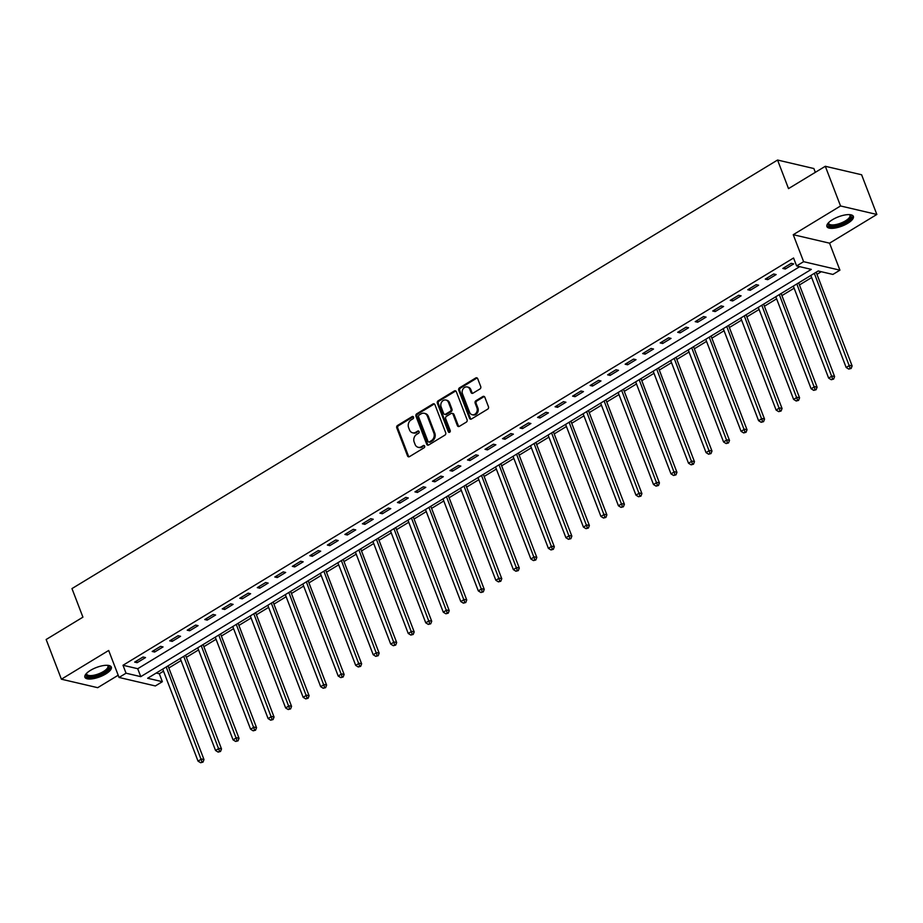 <?xml version="1.0" encoding="UTF-8"?>
<svg xmlns="http://www.w3.org/2000/svg" width="923" height="923" viewBox="0 0 923 923"><rect width="100%" height="100%" fill="white"/><g stroke="black" fill="none" stroke-linecap="round" stroke-linejoin="round"><path stroke-width="1.38" d="M413.539 417.092A1.246 1.038 -76.8 0 0 412.154 416.585L397.536 425.468A1.788 1.488 -76.8 0 0 396.763 427.857L407.528 455.916A1.788 1.488 -76.8 0 0 409.5 456.631L424.119 447.759A1.246 1.038 -76.8 0 0 423.276 445.578L421.384 446.732A5.7 4.742 -76.8 0 1 418.177 447.297A5.7 4.742 -76.8 0 1 415.073 444.413L414.173 442.071A5.7 4.742 -76.8 0 1 416.665 434.41L418.557 433.268A1.246 1.038 -76.8 0 0 417.715 431.087L415.823 432.229A5.7 4.742 -76.8 0 1 412.616 432.795A5.7 4.742 -76.8 0 1 409.512 429.922L408.612 427.58A5.7 4.742 -76.8 0 1 411.104 419.919L412.996 418.777A1.246 1.038 -76.8 0 0 413.539 417.092M413.308 416.735A1.246 1.038 -76.8 0 0 413.135 416.815L398.517 425.699A1.788 1.488 -76.8 0 0 397.744 428.087L408.508 456.147A1.788 1.488 -76.8 0 0 409.016 456.827M424.442 445.717A1.246 1.038 -76.8 0 0 424.257 445.809L421.384 446.732M418.88 431.226A1.246 1.038 -76.8 0 0 418.696 431.318L415.823 432.229M832.477 219.697A14.168 4.973 159 0 0 826.904 226.562A14.168 4.973 159 0 0 847.787 223.274A14.168 4.973 159 0 0 853.36 216.409A14.168 4.973 159 0 0 832.477 219.697M90.454 670.375A14.168 4.973 159 0 0 84.881 677.24A14.168 4.973 159 0 0 105.764 673.952A14.168 4.973 159 0 0 111.325 667.087A14.168 4.973 159 0 0 90.454 670.375M479.96 388.964A1.788 1.488 -76.8 0 0 480.733 386.564L477.71 378.695A1.788 1.488 -76.8 0 0 475.737 377.969L459.504 387.833A1.788 1.488 -76.8 0 0 458.731 390.221L469.495 418.281A1.788 1.488 -76.8 0 0 471.468 418.996L487.702 409.143A1.788 1.488 -76.8 0 0 488.475 406.743L484.829 397.236A1.788 1.488 -76.8 0 0 482.856 396.521L475.91 400.732A1.788 1.488 -76.8 0 0 475.137 403.132L476.937 407.851A4.765 3.969 -76.8 0 1 476.291 412.893A4.765 3.969 -76.8 0 1 472.172 414.727A4.765 3.969 -76.8 0 1 469.588 412.316L462.492 393.844A4.765 3.969 -76.8 0 1 463.15 388.802A4.765 3.969 -76.8 0 1 467.257 386.968A4.765 3.969 -76.8 0 1 469.853 389.379L471.03 392.46A1.788 1.488 -76.8 0 0 473.014 393.175L479.96 388.964M796.607 265.939L803.61 261.682L839.918 270.174L832.904 274.431L818.193 270.993L147.634 678.255L162.356 681.693L155.352 685.951L119.044 677.459L126.047 673.202L140.769 676.651L811.317 269.378L796.607 265.939L793.561 258.002L123.001 665.264L126.047 673.202M119.044 677.459L108.683 650.473L61.391 679.201L46.15 639.501L82.932 617.164L71.971 588.586L777.558 160.037L788.519 188.615L825.312 166.278L840.541 205.967L793.249 234.696L803.61 261.682M434.929 404.678A1.788 1.488 -76.8 0 0 432.956 403.951L416.723 413.816A1.788 1.488 -76.8 0 0 415.95 416.204L426.714 444.263A1.788 1.488 -76.8 0 0 428.687 444.978L444.921 435.125A1.788 1.488 -76.8 0 0 445.705 432.725L434.929 404.678M438.113 400.824L454.347 390.96A1.788 1.488 -76.8 0 1 456.32 391.687L467.096 419.734A1.788 1.488 -76.8 0 1 466.311 422.134L459.366 426.357A1.788 1.488 -76.8 0 1 457.393 425.63L453.02 414.254A1.788 1.488 -76.8 0 0 451.047 413.527L446.444 416.331A1.788 1.488 -76.8 0 0 445.671 418.719L450.216 430.568A1.246 1.038 -76.8 0 1 448.29 431.733L437.34 403.213A1.788 1.488 -76.8 0 1 438.113 400.824L439.094 401.055L455.327 391.19L454.347 390.96M825.312 166.278L861.609 174.759L876.85 214.459L840.541 205.967M61.391 679.201L97.688 687.681L118.19 675.232M123.001 665.264L137.723 668.714L799.687 266.666M137.123 662.679L145.534 657.568L143.077 656.991L134.666 662.103L137.123 662.679L136.477 661.006M154.637 652.042L163.048 646.931L160.602 646.354L152.191 651.465L154.637 652.042L154.003 650.369M172.163 641.393L180.562 636.293L178.116 635.716L169.705 640.827L172.163 641.393L171.516 639.72M189.677 630.755L198.087 625.656L195.63 625.079L187.219 630.19L189.677 630.755L189.03 629.082M207.19 620.118L215.601 615.018L213.144 614.441L204.744 619.541L207.19 620.118L206.544 618.445M224.704 609.48L233.115 604.369L230.669 603.804L222.258 608.903L224.704 609.48L224.07 607.807M242.23 598.842L250.629 593.731L248.183 593.166L239.772 598.266L242.23 598.842L241.584 597.169M259.744 588.205L268.155 583.094L265.697 582.517L257.286 587.628L259.744 588.205L259.098 586.532M277.258 577.567L285.668 572.456L283.211 571.879L274.812 576.99L277.258 577.567L276.623 575.894M294.783 566.918L303.182 561.819L300.736 561.242L292.326 566.353L294.783 566.918L294.137 565.245M312.297 556.281L320.708 551.181L318.25 550.604L309.84 555.715L312.297 556.281L311.651 554.608M329.811 545.643L338.222 540.543L335.764 539.967L327.353 545.066L329.811 545.643L329.165 543.97M347.325 535.005L355.736 529.894L353.29 529.329L344.879 534.429L347.325 535.005L346.69 533.332M364.85 524.368L373.25 519.257L370.804 518.691L362.393 523.791L364.85 524.368L364.204 522.695M382.364 513.73L390.775 508.619L388.318 508.042L379.907 513.153L382.364 513.73L381.718 512.057M399.878 503.093L408.289 497.982L405.832 497.405L397.432 502.516L399.878 503.093L399.244 501.42M417.392 492.455L425.803 487.344L423.357 486.767L414.946 491.878L417.392 492.455L416.758 490.782M434.918 481.806L443.317 476.706L440.871 476.13L432.46 481.241L434.918 481.806L434.272 480.133M452.432 471.168L460.842 466.069L458.385 465.492L449.974 470.603L452.432 471.168L451.785 469.495M469.945 460.531L478.356 455.42L475.899 454.854L467.5 459.954L469.945 460.531L469.311 458.858M487.471 449.893L495.87 444.782L493.424 444.217L485.013 449.316L487.471 449.893L486.825 448.22M504.985 439.256L513.396 434.145L510.938 433.579L502.527 438.679L504.985 439.256L504.339 437.583M522.499 428.618L530.91 423.507L528.452 422.93L520.041 428.041L522.499 428.618L521.853 426.945M540.013 417.981L548.424 412.869L545.978 412.293L537.567 417.404L540.013 417.981L539.378 416.308M557.538 407.331L565.937 402.232L563.491 401.655L555.081 406.766L557.538 407.331L556.892 405.659M575.052 396.694L583.463 391.594L581.005 391.017L572.595 396.129L575.052 396.694L574.406 395.021M592.566 386.056L600.977 380.957L598.519 380.38L590.12 385.479L592.566 386.056L591.931 384.383M610.08 375.419L618.491 370.308L616.045 369.742L607.634 374.842L610.08 375.419L609.445 373.746M627.605 364.781L636.016 359.67L633.559 359.105L625.148 364.204L627.605 364.781L626.959 363.108M645.119 354.144L653.53 349.032L651.073 348.456L642.662 353.567L645.119 354.144L644.473 352.471M662.633 343.506L671.044 338.395L668.587 337.818L660.187 342.929L662.633 343.506L661.999 341.833M680.159 332.868L688.558 327.757L686.112 327.18L677.701 332.292L680.159 332.868L679.513 331.184M697.673 322.219L706.083 317.12L703.626 316.543L695.215 321.654L697.673 322.219L697.027 320.546M715.187 311.582L723.597 306.482L721.14 305.905L712.741 311.016L715.187 311.582L714.54 309.909M732.7 300.944L741.111 295.833L738.665 295.268L730.255 300.367L732.7 300.944L732.066 299.271M750.226 290.307L758.625 285.195L756.179 284.63L747.768 289.73L750.226 290.307L749.58 288.634M767.74 279.669L776.151 274.558L773.693 273.993L765.282 279.092L767.74 279.669L767.094 277.996M785.254 269.031L793.665 263.92L791.207 263.343L782.808 268.455L785.254 269.031L784.619 267.358M156.229 673.04L159.31 673.755L163.509 671.194M168.828 667.975L181.035 660.556M186.342 657.338L198.549 649.919M203.868 646.688L216.063 639.281M221.382 636.051L233.588 628.644M238.895 625.413L251.102 618.006M256.409 614.776L268.616 607.369M273.935 604.138L286.13 596.72M291.449 593.501L303.655 586.082M308.963 582.863L321.169 575.444M326.488 572.214L338.683 564.807M344.002 561.576L356.197 554.169M361.516 550.939L373.723 543.532M379.03 540.301L391.237 532.894M396.555 529.664L408.751 522.256M414.069 519.026L426.276 511.607M431.583 508.388L443.79 500.97M449.097 497.751L461.304 490.332M466.623 487.102L478.818 479.695M484.137 476.464L496.343 469.057M501.651 465.827L513.857 458.419M519.176 455.189L531.371 447.782M536.69 444.551L548.897 437.133M554.204 433.914L566.41 426.495M571.718 423.276L583.924 415.858M589.243 412.627L601.438 405.22M606.757 401.99L618.964 394.583M624.271 391.352L636.478 383.945M641.785 380.714L653.992 373.307M659.31 370.077L671.506 362.67M676.824 359.439L689.031 352.021M694.338 348.802L706.545 341.383M711.864 338.164L724.059 330.746M729.378 327.515L741.584 320.108M746.892 316.877L759.098 309.47M764.406 306.24L776.612 298.833M781.931 295.602L794.126 288.195M799.445 284.965L811.652 277.546M816.959 274.327L821.274 271.708M815.321 172.336L813.855 168.528L777.558 160.037M793.249 234.696L829.558 243.176L876.85 214.459M829.558 243.176L839.918 270.174M159.31 673.755L162.356 681.693M137.723 668.714L140.769 676.651M412.616 432.795L413.596 433.025A5.7 4.742 -76.8 0 0 416.804 432.46M418.177 447.297L419.157 447.528A5.7 4.742 -76.8 0 0 422.376 446.951M434.433 403.997A1.788 1.488 -76.8 0 0 433.937 404.182L417.704 414.046A1.788 1.488 -76.8 0 0 416.931 416.435L427.695 444.494A1.788 1.488 -76.8 0 0 428.203 445.174M419.077 415.073A1.246 1.038 -76.8 0 0 418.534 416.746L427.984 441.379A1.246 1.038 -76.8 0 0 429.368 441.886L431.364 440.675A5.7 4.742 -76.8 0 0 433.845 433.014L427.384 416.181A5.7 4.742 -76.8 0 0 424.28 413.296A5.7 4.742 -76.8 0 0 421.073 413.862L419.077 415.073M428.664 442.002L429.645 442.232A1.246 1.038 -76.8 0 0 430.349 442.105L429.368 441.886M424.28 413.296L425.261 413.527A5.7 4.742 -76.8 0 1 428.364 416.411L434.825 433.233A5.7 4.742 -76.8 0 1 432.345 440.894L430.349 442.105M452.051 413.354L453.031 413.585A1.788 1.488 -76.8 0 1 454.012 414.485L458.373 425.861A1.788 1.488 -76.8 0 0 458.881 426.541M439.094 401.055A1.788 1.488 -76.8 0 0 438.321 403.443L449.27 431.964A1.246 1.038 -76.8 0 0 449.489 432.333M448.497 402.451A4.765 3.969 -76.8 0 0 445.901 400.04A4.765 3.969 -76.8 0 0 441.794 401.874A4.765 3.969 -76.8 0 0 441.136 406.916L443.628 413.423A1.788 1.488 -76.8 0 0 445.601 414.15L450.216 411.346A1.788 1.488 -76.8 0 0 450.989 408.958L448.497 402.451L449.478 402.67A4.765 3.969 -76.8 0 0 446.882 400.27L445.901 400.04M444.598 414.323L445.578 414.554A1.788 1.488 -76.8 0 0 446.582 414.369L445.601 414.15M449.478 402.67L451.97 409.177A1.788 1.488 -76.8 0 1 451.197 411.577L446.582 414.369M467.257 386.968L468.238 387.199A4.765 3.969 -76.8 0 1 470.834 389.61L472.011 392.679A1.788 1.488 -76.8 0 0 472.518 393.371M472.172 414.727L473.164 414.958A4.765 3.969 -76.8 0 0 477.272 413.112A4.765 3.969 -76.8 0 0 477.929 408.07L476.937 407.851M484.333 396.555A1.788 1.488 -76.8 0 0 483.837 396.752L476.891 400.963A1.788 1.488 -76.8 0 0 476.118 403.363L477.929 408.07M477.203 378.015A1.788 1.488 -76.8 0 0 476.718 378.199L460.485 388.064A1.788 1.488 -76.8 0 0 459.712 390.452L470.476 418.511A1.788 1.488 -76.8 0 0 470.984 419.192M162.713 669.094L198.041 761.14L201.537 759.006L203.995 759.583L168.021 665.875M202.022 761.879L200.614 762.733L203.002 762.11L202.022 761.879L166.209 666.971M200.614 762.733L198.041 761.14M203.995 759.583L203.002 762.11M180.227 658.457L215.555 750.491L219.063 748.368L221.508 748.945L185.535 655.238M219.536 751.241L218.14 752.095L220.516 751.472L219.536 751.241L183.735 656.334M218.14 752.095L215.555 750.491M221.508 748.945L220.516 751.472M197.741 647.819L233.069 739.854L236.576 737.731L239.034 738.308L203.06 644.589M237.049 740.604L235.653 741.457L238.03 740.834L237.049 740.604L201.249 645.696M235.653 741.457L233.069 739.854M239.034 738.308L238.03 740.834M215.255 637.182L250.595 729.216L254.09 727.093L256.548 727.659L220.574 633.951M254.575 729.966L253.167 730.82L255.556 730.197L254.575 729.966L218.763 635.059M253.167 730.82L250.595 729.216M256.548 727.659L255.556 730.197M232.781 626.544L268.108 718.579L271.616 716.456L274.062 717.021L238.088 623.313M272.089 719.329L270.681 720.182L273.07 719.559L272.089 719.329L236.276 624.41M270.681 720.182L268.108 718.579M274.062 717.021L273.07 719.559M107.668 665.321A12.253 4.303 -21 0 1 109.122 666.694A12.253 4.303 -21 0 1 98.623 675.105A12.253 4.303 -21 0 1 86.116 675.094A12.253 4.303 -21 0 1 86.416 673.478M86.67 673.225A11.353 3.98 159 0 0 86.658 673.986A11.353 3.98 159 0 0 86.716 674.171A11.353 3.98 159 0 0 98.496 673.905A11.353 3.98 159 0 0 107.968 666.21A11.353 3.98 159 0 0 107.91 666.025A11.353 3.98 159 0 0 107.322 665.298M84.766 676.432A14.076 4.938 159 0 0 99.384 675.498A14.076 4.938 159 0 0 110.875 666.406M849.691 214.655A12.253 4.303 -21 0 1 846.264 221.762A12.253 4.303 -21 0 1 833.088 226.147A12.253 4.303 -21 0 1 828.45 222.812M828.692 222.558A11.353 3.98 159 0 0 828.739 223.493A11.353 3.98 159 0 0 845.468 220.862A11.353 3.98 159 0 0 849.933 215.359A11.353 3.98 159 0 0 849.345 214.632M826.789 225.754A14.076 4.938 159 0 0 847.245 221.993A14.076 4.938 159 0 0 852.898 215.74M250.295 615.906L285.622 707.941L289.13 705.807L291.576 706.383L255.613 612.676M289.603 708.691L288.207 709.533L290.583 708.91L289.603 708.691L253.802 613.772M288.207 709.533L285.622 707.941M291.576 706.383L290.583 708.91M267.808 605.269L303.136 697.303L306.644 695.169L309.101 695.746L273.127 602.038M307.117 698.042L305.721 698.896L308.097 698.273L307.117 698.042L271.316 603.134M305.721 698.896L303.136 697.303M309.101 695.746L308.097 698.273M285.334 594.62L320.662 686.666L324.158 684.531L326.615 685.108L290.641 591.401M324.642 687.404L323.235 688.258L325.623 687.635L324.642 687.404L288.83 592.497M323.235 688.258L320.662 686.666M326.615 685.108L325.623 687.635M302.848 583.982L338.176 676.017L341.683 673.894L344.129 674.471L308.155 580.763M342.156 676.767L340.749 677.62L343.137 676.997L342.156 676.767L306.344 581.859M340.749 677.62L338.176 676.017M344.129 674.471L343.137 676.997M320.362 573.345L355.69 665.379L359.197 663.256L361.643 663.833L325.681 570.114M359.67 666.129L358.274 666.983L360.651 666.36L359.67 666.129L323.869 571.222M358.274 666.983L355.69 665.379M361.643 663.833L360.651 666.36M337.876 562.707L373.204 654.742L376.711 652.619L379.168 653.196L343.194 559.476M377.195 655.492L375.788 656.345L378.176 655.722L377.195 655.492L341.383 560.584M375.788 656.345L373.204 654.742M379.168 653.196L378.176 655.722M355.401 552.069L390.729 644.104L394.225 641.981L396.682 642.546L360.708 548.839M394.709 644.854L393.302 645.708L395.69 645.085L394.709 644.854L358.897 549.946M393.302 645.708L390.729 644.104M396.682 642.546L395.69 645.085M372.915 541.432L408.243 633.466L411.75 631.344L414.196 631.909L378.222 538.201M412.223 634.216L410.827 635.059L413.204 634.447L412.223 634.216L376.422 539.297M410.827 635.059L408.243 633.466M414.196 631.909L413.204 634.447M390.429 530.794L425.757 622.829L429.264 620.694L431.722 621.271L395.748 527.564M429.737 623.579L428.341 624.421L430.718 623.798L429.737 623.579L393.936 528.66M428.341 624.421L425.757 622.829M431.722 621.271L430.718 623.798M407.943 520.157L443.282 612.191L446.778 610.057L449.236 610.634L413.262 516.926M447.263 612.93L445.855 613.783L448.243 613.16L447.263 612.93L411.45 518.022M445.855 613.783L443.282 612.191M449.236 610.634L448.243 613.16M425.468 509.508L460.796 601.554L464.304 599.419L466.75 599.996L430.776 506.289M464.777 602.292L463.369 603.146L465.757 602.523L464.777 602.292L428.964 507.385M463.369 603.146L460.796 601.554M466.75 599.996L465.757 602.523M442.982 498.87L478.31 590.905L481.818 588.782L484.263 589.359L448.301 495.651M482.291 591.655L480.895 592.508L483.271 591.885L482.291 591.655L446.49 496.747M480.895 592.508L478.31 590.905M484.263 589.359L483.271 591.885M460.496 488.232L495.824 580.267L499.331 578.144L501.789 578.721L465.815 485.002M499.805 581.017L498.408 581.871L500.785 581.248L499.805 581.017L464.004 486.109M498.408 581.871L495.824 580.267M501.789 578.721L500.785 581.248M478.022 477.595L513.35 569.629L516.845 567.507L519.303 568.072L483.329 474.364M517.33 570.379L515.922 571.233L518.311 570.61L517.33 570.379L481.518 475.472M515.922 571.233L513.35 569.629M519.303 568.072L518.311 570.61M495.536 466.957L530.863 558.992L534.371 556.869L536.817 557.434L500.843 463.727M534.844 559.742L533.448 560.584L535.825 559.973L534.844 559.742L499.031 464.823M533.448 560.584L530.863 558.992M536.817 557.434L535.825 559.973M513.05 456.32L548.377 548.354L551.885 546.22L554.331 546.797L518.368 453.089M552.358 549.104L550.962 549.946L553.339 549.323L552.358 549.104L516.557 454.185M550.962 549.946L548.377 548.354M554.331 546.797L553.339 549.323M530.563 445.682L565.903 537.717L569.399 535.582L571.856 536.159L535.882 442.452M569.883 538.455L568.476 539.309L570.864 538.686L569.883 538.455L534.071 443.548M568.476 539.309L565.903 537.717M571.856 536.159L570.864 538.686M548.089 435.033L583.417 527.079L586.913 524.945L589.37 525.522L553.396 431.814M587.397 527.818L585.99 528.671L588.378 528.048L587.397 527.818L551.585 432.91M585.99 528.671L583.417 527.079M589.37 525.522L588.378 528.048M565.603 424.395L600.931 516.43L604.438 514.307L606.884 514.884L570.922 421.176M604.911 517.18L603.515 518.034L605.892 517.411L604.911 517.18L569.11 422.273M603.515 518.034L600.931 516.43M606.884 514.884L605.892 517.411M583.117 413.758L618.445 505.792L621.952 503.67L624.41 504.246L588.436 410.527M622.425 506.542L621.029 507.396L623.406 506.773L622.425 506.542L586.624 411.635M621.029 507.396L618.445 505.792M624.41 504.246L623.406 506.773M600.631 403.12L635.97 495.155L639.466 493.032L641.923 493.597L605.95 399.89M639.951 495.905L638.543 496.759L640.931 496.136L639.951 495.905L604.138 400.997M638.543 496.759L635.97 495.155M641.923 493.597L640.931 496.136M618.156 392.483L653.484 484.517L656.991 482.394L659.437 482.96L623.463 389.252M657.464 485.267L656.057 486.121L658.445 485.498L657.464 485.267L621.652 390.348M656.057 486.121L653.484 484.517M659.437 482.96L658.445 485.498M635.67 381.845L670.998 473.88L674.505 471.757L676.951 472.322L640.989 378.615M674.978 474.63L673.582 475.472L675.959 474.86L674.978 474.63L639.178 379.711M673.582 475.472L670.998 473.88M676.951 472.322L675.959 474.86M653.184 371.208L688.512 463.242L692.019 461.108L694.477 461.685L658.503 367.977M692.492 463.992L691.096 464.834L693.473 464.211L692.492 463.992L656.691 369.073M691.096 464.834L688.512 463.242M694.477 461.685L693.473 464.211M670.709 360.57L706.037 452.605L709.533 450.47L711.991 451.047L676.017 357.339M710.018 453.343L708.61 454.197L710.998 453.574L710.018 453.343L674.205 358.436M708.61 454.197L706.037 452.605M711.991 451.047L710.998 453.574M688.223 349.921L723.551 441.967L727.059 439.833L729.505 440.409L693.531 346.702M727.532 442.705L726.136 443.559L728.512 442.936L727.532 442.705L691.719 347.798M726.136 443.559L723.551 441.967M729.505 440.409L728.512 442.936M705.737 339.283L741.065 431.318L744.573 429.195L747.03 429.772L711.056 336.053M745.046 432.068L743.65 432.922L746.026 432.299L745.046 432.068L709.245 337.16M743.65 432.922L741.065 431.318M747.03 429.772L746.026 432.299M723.251 328.646L758.591 420.68L762.086 418.557L764.544 419.134L728.57 325.415M762.571 421.43L761.163 422.284L763.552 421.661L762.571 421.43L726.759 326.523M761.163 422.284L758.591 420.68M764.544 419.134L763.552 421.661M740.777 318.008L776.105 410.043L779.6 407.92L782.058 408.485L746.084 314.778M780.085 410.793L778.677 411.646L781.066 411.023L780.085 410.793L744.273 315.885M778.677 411.646L776.105 410.043M782.058 408.485L781.066 411.023M758.291 307.371L793.618 399.405L797.126 397.282L799.572 397.848L763.609 304.14M797.599 400.155L796.203 400.997L798.58 400.386L797.599 400.155L761.798 305.236M796.203 400.997L793.618 399.405M799.572 397.848L798.58 400.386M775.805 296.733L811.132 388.768L814.64 386.633L817.097 387.21L781.123 293.502M815.113 389.518L813.717 390.36L816.094 389.737L815.113 389.518L779.312 294.599M813.717 390.36L811.132 388.768M817.097 387.21L816.094 389.737M793.319 286.095L828.658 378.13L832.154 375.996L834.611 376.572L798.637 282.865M832.638 378.868L831.231 379.722L833.619 379.099L832.638 378.868L796.826 283.961M831.231 379.722L828.658 378.13M834.611 376.572L833.619 379.099M810.844 275.446L846.172 367.492L849.679 365.358L852.125 365.935L816.151 272.227M850.152 368.231L848.745 369.085L851.133 368.462L850.152 368.231L814.34 273.323M848.745 369.085L846.172 367.492M852.125 365.935L851.133 368.462M413.135 416.815L412.154 416.585M424.257 445.809L423.276 445.578M418.696 431.318L417.715 431.087M408.508 456.147L407.528 455.916M397.744 428.087L396.763 427.857M398.517 425.699L397.536 425.468M427.695 444.494L426.714 444.263M416.931 416.435L415.95 416.204M417.704 414.046L416.723 413.816M433.937 404.182L432.956 403.951M432.345 440.894L431.364 440.675M434.825 433.233L433.845 433.014M428.364 416.411L427.384 416.181M458.373 425.861L457.393 425.63M454.012 414.485L453.02 414.254M449.27 431.964L448.29 431.733M438.321 403.443L437.34 403.213M451.197 411.577L450.216 411.346M451.97 409.177L450.989 408.958M472.011 392.679L471.03 392.46M470.834 389.61L469.853 389.379M476.118 403.363L475.137 403.132M476.891 400.963L475.91 400.732M483.837 396.752L482.856 396.521M470.476 418.511L469.495 418.281M459.712 390.452L458.731 390.221M460.485 388.064L459.504 387.833M476.718 378.199L475.737 377.969"/></g></svg>
